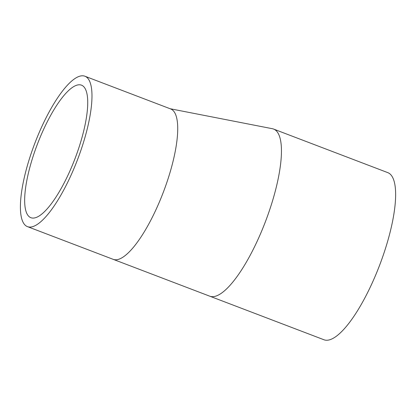 <?xml version="1.0" encoding="UTF-8"?>
<svg xmlns="http://www.w3.org/2000/svg" width="416" height="416" viewBox="0 0 416 416"><rect width="100%" height="100%" fill="white"/><g stroke="black" fill="none" stroke-linecap="round" stroke-linejoin="round"><path stroke-width="0.62" d="M84.89 76.216A80.506 22.864 -69.1 0 0 34.845 143.244A80.506 22.864 -69.1 0 0 27.477 226.642A80.506 22.864 -69.1 0 0 27.498 226.647A80.506 22.864 -69.1 0 0 77.553 159.583A80.506 22.864 -69.1 0 0 84.89 76.216L170.633 108.93A80.506 22.864 110.9 0 1 163.072 192.884A80.506 22.864 110.9 0 1 113.235 259.36L113.235 259.36A80.506 22.864 110.9 0 1 113.214 259.35M209.773 296.192A89.45 25.407 -69.1 0 0 209.799 296.202L209.799 296.202A89.45 25.407 -69.1 0 0 265.169 222.336A89.45 25.407 -69.1 0 0 273.567 129.054A89.45 25.407 -69.1 0 0 272.345 128.71M81.5 85.166A70.933 20.145 110.9 0 1 75.005 158.647A70.933 20.145 110.9 0 1 30.909 217.708A70.933 20.145 110.9 0 1 37.372 144.253A70.933 20.145 110.9 0 1 81.479 85.16A70.933 20.145 110.9 0 1 81.5 85.166M323.96 339.758A89.45 25.407 -69.1 0 0 323.986 339.768A89.45 25.407 -69.1 0 0 379.605 265.252A89.45 25.407 -69.1 0 0 387.754 172.619L273.567 129.054M27.498 226.647L323.986 339.768M272.366 128.71L170.108 108.732"/></g></svg>
